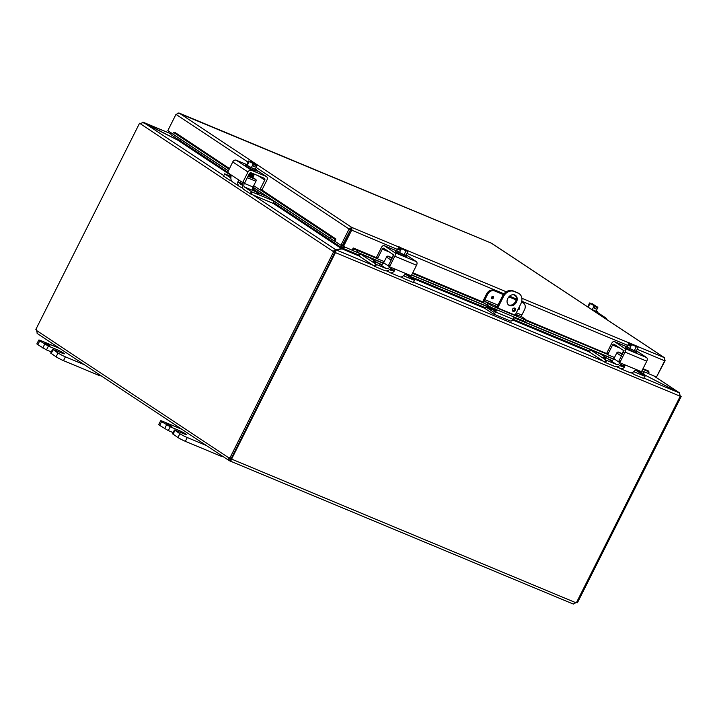 <?xml version="1.0" encoding="UTF-8"?>
<svg xmlns="http://www.w3.org/2000/svg" width="717" height="717" viewBox="0 0 717 717"><rect width="100%" height="100%" fill="white"/><g stroke="black" fill="none" stroke-linecap="round" stroke-linejoin="round"><path stroke-width="1.08" d="M172.573 433.794L177.959 437.513A5.933 0.547 26.7 0 0 181.392 439.476A5.933 0.547 26.7 0 0 185.353 441.34L220.11 455.824A5.933 0.547 26.7 0 0 222.288 456.514A5.933 0.547 26.7 0 0 222.36 456.469L222.503 456.191M158.807 424.518A5.933 0.547 26.7 0 0 158.726 424.554A5.933 0.547 26.7 0 0 159.685 425.414L168.325 430.603L170.243 426.803L161.594 421.614A5.933 0.547 -153.3 0 1 160.644 420.754A5.933 0.547 -153.3 0 1 160.716 420.718A5.933 0.547 -153.3 0 1 162.893 421.408L181.966 429.349M206.335 445.49L187.262 437.54A5.933 0.547 -153.3 0 1 183.301 435.676A5.933 0.547 -153.3 0 1 179.877 433.713L174.491 429.994L184.269 433.955A5.198 0.484 -153.3 0 0 186.241 434.52A5.198 0.484 -153.3 0 0 183.839 432.835A5.198 0.484 -153.3 0 0 178.927 430.424L178.381 431.509M171.883 426.552L166.658 423.622L171.883 426.552M170.243 426.803L178.927 430.424M173.147 432.611L168.325 430.603M50.719 353.087L56.105 356.815A5.933 0.547 26.7 0 0 59.538 358.769A5.933 0.547 26.7 0 0 63.499 360.642L98.256 375.125A5.933 0.547 26.7 0 0 100.434 375.807A5.933 0.547 26.7 0 0 100.505 375.771L100.649 375.493M36.952 343.81A5.933 0.547 26.7 0 0 36.872 343.855A5.933 0.547 26.7 0 0 37.831 344.707L46.471 349.905L48.389 346.105L39.74 340.907A5.933 0.547 -153.3 0 1 38.79 340.055A5.933 0.547 -153.3 0 1 38.861 340.01A5.933 0.547 -153.3 0 1 41.039 340.7L60.111 348.65M84.481 364.783L65.408 356.842A5.933 0.547 -153.3 0 1 61.447 354.969A5.933 0.547 -153.3 0 1 58.023 353.015L52.637 349.296L62.415 353.257A5.198 0.484 -153.3 0 0 64.387 353.822A5.198 0.484 -153.3 0 0 61.985 352.128A5.198 0.484 -153.3 0 0 57.073 349.717L56.526 350.801M50.029 345.854L44.804 342.923L50.029 345.854M48.389 346.105L57.073 349.717M51.292 351.904L46.471 349.905M508.425 304.859A5.933 4.678 123.5 0 0 515.568 301.463A5.933 4.678 123.5 0 0 514.931 295.037M516.473 302.063A5.933 4.678 -56.5 0 1 508.855 305.191A5.933 4.678 -56.5 0 1 507.788 298.442A5.933 4.678 -56.5 0 1 515.406 295.305A5.933 4.678 -56.5 0 1 516.473 302.063M515.254 310.327A1.855 1.461 -56.5 0 1 512.538 309.197A1.855 1.461 -56.5 0 1 515.254 310.327M512.503 310.9A1.855 1.461 123.5 0 0 514.403 308.032M519.216 293.737L518.31 293.136A8.9 7.009 123.5 0 0 517.378 292.644L518.283 293.235A8.9 7.009 -56.5 0 1 519.216 293.737A8.9 7.009 -56.5 0 1 521.725 297.474A8.9 7.009 -56.5 0 1 520.82 303.865L515.129 315.184M517.378 292.644L513.04 290.833A8.9 7.009 123.5 0 0 507.26 291.227A8.9 7.009 123.5 0 0 502.536 296.031L503.442 296.632L497.795 307.862M503.442 296.632A8.9 7.009 -56.5 0 1 508.165 291.828A8.9 7.009 -56.5 0 1 513.937 291.425L513.04 290.833M496.809 309.816L495.689 312.047A2.967 1.81 112.6 0 1 494.3 313.616A2.967 1.81 112.6 0 1 493.018 313.777A2.967 1.81 112.6 0 1 492.839 313.679L485.445 308.785L486.117 307.118L495.097 310.82M486.234 307.217L493.484 312.02A1.479 0.905 -67.4 0 0 493.574 312.074A1.479 0.905 -67.4 0 0 494.21 311.994A1.479 0.905 -67.4 0 0 494.909 311.205L495.814 309.403M510.217 320.911A2.967 1.81 -67.4 0 0 510.396 321.019A2.967 1.81 -67.4 0 0 511.678 320.858A2.967 1.81 -67.4 0 0 513.067 319.289L514.188 317.048M496.836 307.36L502.536 296.031M518.283 293.235L513.937 291.425M486.117 307.118L485.445 308.785M342.009 248.862L343.255 246.469M273.616 202.615L341.238 247.392L342.054 245.761M341.516 248.916L341.238 247.392L341.642 248.682L335.592 249.65L333.029 251.362L140.138 123.611L143.463 122.401L177.888 140.227L180.048 140.649L180.702 139.349M343.577 246.648L342.376 248.96M636.436 370.626L643.113 373.414L643.893 371.863M343.335 248.978L344.572 247.06M644.708 374.866L643.552 373.342L644.224 372.006M680.218 395.999L679.474 392.907L645.031 375.108M359.45 255.234L343.748 248.7L335.923 249.812L373.001 265.263M643.113 373.414L644.986 375.09L679.411 392.916L680.119 396.214L335.547 252.662L335.923 249.812L335.036 251.452M180.487 140.577L177.95 140.218L142.19 122.195M143.508 122.428L170.691 133.712M334.319 251.891L333.029 251.362L334.319 251.891L335.26 251.138M334.812 251.21L335.592 249.65L253.235 195.105M335.547 252.662L334.534 252.017L335.547 252.662M653.859 375.905L679.788 393.077L653.725 375.851M140.138 123.611L139.555 123.225L140.2 123.494M333.62 251.748L229.915 457.93L231.197 458.468L334.902 252.285M680.227 396.259L576.558 602.388L577.445 602.719L681.15 396.528M231.232 458.396L231.77 458.746A1.658 1.309 -56.5 0 1 232.165 459.552L229.772 460.923L231.268 458.952A1.658 1.309 123.5 0 0 231.098 458.423M575.626 602.63L573.304 604.055L229.413 460.735C228.131 459.982 227.889 458.988 228.705 457.751L230.551 459.364L231.268 458.952L575.626 602.63A1.658 1.309 -56.5 0 1 576.558 602.388A1.658 1.013 -67.4 0 1 576.585 602.352M231.77 458.746L335.439 252.617M230.336 458.109A1.658 1.013 -67.4 0 0 229.987 458.288L230.202 459.176L229.082 460.556L37.105 333.414M36.316 329.605L35.85 329.408A1.658 1.013 112.6 0 1 36.101 329.462A1.658 1.013 112.6 0 1 36.594 330.528L37.302 333.513M35.85 329.408L139.555 123.225M36.594 330.528L228.705 457.751A1.658 1.013 112.6 0 1 229.557 457.58A1.658 1.013 112.6 0 1 229.915 457.93M576.504 602.379A1.658 1.013 -67.4 0 0 576.235 602.54L573.286 603.992M515.433 314.575L517.593 316.027L516.186 315.623L499.901 308.839L495.286 306.446L497.141 306.759M487.578 294.391L484.907 299.688A1.479 0.905 -67.4 0 0 484.665 300.773A1.479 0.905 -67.4 0 0 485.006 301.507L488.053 303.533L487.273 305.092L484.083 302.977A2.967 1.81 112.6 0 1 483.392 301.498A2.967 1.81 112.6 0 1 483.885 299.33L486.673 293.791L487.578 294.391A5.933 4.678 -56.5 0 1 490.724 291.192A5.933 4.678 -56.5 0 1 494.578 290.923L493.672 290.322A5.933 4.678 123.5 0 0 489.828 290.591A5.933 4.678 123.5 0 0 486.673 293.791M525.937 319.764A5.933 0.547 -153.3 0 1 525.866 319.809A5.933 0.547 -153.3 0 1 523.679 319.119L522.899 320.678A5.933 0.547 26.7 0 0 525.077 321.368A5.933 0.547 26.7 0 0 525.149 321.333L525.937 319.764A5.933 0.547 -153.3 0 0 524.978 318.913L521.931 316.896A1.479 0.905 112.6 0 1 521.591 316.152A1.479 0.905 112.6 0 1 521.833 315.068L524.503 309.771A5.933 4.678 -56.5 0 0 525.104 305.514A5.933 4.678 -56.5 0 0 523.437 303.013L522.532 302.422A5.933 4.678 123.5 0 0 521.913 302.09L521.564 301.947M523.679 319.119L495.447 307.36A5.933 0.547 -153.3 0 1 491.486 305.487A5.933 0.547 -153.3 0 1 488.053 303.533M487.273 305.092A5.933 0.547 26.7 0 0 490.697 307.046A5.933 0.547 26.7 0 0 494.658 308.919L495.447 307.36M521.913 302.09L522.81 302.682A5.933 4.678 -56.5 0 1 523.437 303.013M519.117 307.243A1.309 1.031 -56.5 0 1 517.952 309.556A1.309 1.031 123.5 0 0 519.314 307.333M493.126 296.408A1.309 1.031 -56.5 0 1 491.826 298.657A1.309 1.031 -56.5 0 1 493.126 296.408M516.186 299.706L508.989 296.704M503.522 294.427L493.672 290.322M522.899 320.678L494.658 308.919M522.81 302.682L521.51 302.144M516.141 299.903L508.846 296.865M503.397 294.597L494.578 290.923M173.129 134.339A2.501 1.972 -56.5 0 1 173.093 134.312A2.501 1.972 -56.5 0 1 173.057 134.285L172.564 133.855L173.568 132.412L229.099 169.194M174.339 132.923A0.744 0.583 123.5 0 0 175.011 132.457L229.449 168.504M260.244 189.817L330.815 236.556L329.82 237.999L333.934 240.831L334.938 239.388L330.815 236.556M334.938 239.388L334.956 239.397A0.744 0.583 123.5 0 0 335.923 239.021L334.803 241.244L340.898 245.277L349.071 229.028L256.023 167.402M333.934 240.831L333.961 240.849A2.501 1.972 123.5 0 0 333.997 240.876A2.501 1.972 123.5 0 0 334.857 241.136M352.746 250.565L357.425 252.294L358.043 250.654L353.356 248.924L352.719 250.565L383.317 263.309L352.639 250.529A2.501 1.524 -67.4 0 0 352.719 250.565M353.356 248.924L353.338 248.916A0.744 0.448 112.6 0 1 353.221 247.974L376.407 257.636M343.407 246.576L351.877 229.772L350.98 228.965L342.511 245.976L352.092 250.197L353.221 247.974M352.146 250.09A2.501 1.524 -67.4 0 0 352.639 250.529M358.043 250.654L377.787 258.882M412.481 273.329L484.826 303.47M525.588 320.454L606.941 354.073A0.708 0.565 123.5 0 1 606.743 353.221L611.726 343.3A2.967 1.81 112.6 0 1 613.116 341.722A2.967 1.81 112.6 0 1 614.397 341.57A2.967 1.81 112.6 0 1 614.577 341.668L624.865 348.48A2.967 1.81 112.6 0 1 625.556 349.968A2.967 1.81 112.6 0 1 625.063 352.128L620.071 362.049L618.807 361.207A0.708 0.565 123.5 0 0 619.004 362.058L620.133 362.802M642.719 369.255L648.535 371.675L647.917 373.315L648.446 373.763L649.064 372.114L648.535 371.675M648.858 371.944A0.744 0.448 112.6 0 1 648.921 371.164L648.885 371.254M357.425 252.294L383.434 263.13M411.692 274.907L495.59 309.852M513.955 317.506L613.68 359.056M641.93 370.823L647.917 373.315M172.564 133.855L228.302 170.771M252.976 187.11L329.82 237.999M656.602 376.792L665.107 360.687L664.148 357.541L664.668 360.759L656.494 377.008L648.482 373.665M648.921 371.164L642.997 368.699M335.923 239.012L261.92 190.005M351.877 229.772L351.769 227.406L342.179 245.814L340.898 245.277M172.6 133.81L167.805 130.637L175.979 114.388L179.169 113.098L351.769 227.406L349.071 229.028L350.353 229.557M633.747 345.289L636.418 345.917A7.654 6.032 -56.5 0 1 636.454 346.006L664.435 357.693L491.548 243.233L178.139 112.945M491.279 243.117L664.148 357.541M350.685 229.727L397.496 249.453M171.838 133.308L179.375 138.471L178.712 139.788L171.121 134.769L170.108 132.161M178.712 139.788L180.11 140.514M247.499 167.07L245.017 165.421M242.4 182.378L244.156 183.113L244.793 182.701L242.991 181.948L247.983 172.026A2.967 2.339 -56.5 0 1 249.552 170.422A2.967 2.339 -56.5 0 1 251.479 170.296L266.141 176.4A2.967 2.339 -56.5 0 1 266.455 176.57A2.967 2.339 -56.5 0 1 267.289 177.816A2.967 2.339 -56.5 0 1 266.993 179.949L262.001 189.871L260.19 189.118L259.554 189.53L253.701 185.658M245.608 164.103L236.252 160.205A2.967 2.339 123.5 0 0 234.325 160.339A2.967 2.339 123.5 0 0 232.747 161.934L227.639 172.376L230.408 174.455L230.928 177.529A5.933 4.678 123.5 0 0 231.017 179.528A5.933 4.678 123.5 0 0 232.693 182.019L239.55 186.563A5.933 4.678 -56.5 0 1 237.883 184.072A5.933 4.678 -56.5 0 1 237.784 182.073L238.564 180.675L239.702 180.612L230.408 174.455M237.784 182.073L239.72 182.88L240.545 181.32A2.375 1.443 112.6 0 1 240.688 181.267M239.559 180.541L242.31 182.342L242.991 181.948M242.696 187.944L240.177 186.895A5.933 4.678 -56.5 0 1 239.55 186.563M239.72 182.88A2.967 2.339 123.5 0 0 239.765 183.14A2.967 2.339 123.5 0 0 240.607 184.386A2.967 2.339 123.5 0 0 240.912 184.547L242.48 185.201M258.245 175.764L264.743 180.066A1.479 1.165 123.5 0 0 264.322 178.3L251.093 172.788A1.479 1.165 123.5 0 0 249.346 173.657L244.793 182.701M259.599 189.548L261.364 190.283L262.001 189.871M264.743 180.066L260.19 189.118M242.597 184.511L239.702 182.593M256.184 170.243L257.43 171.157L255.951 170.709M255.36 168.737A6.166 0.574 -153.3 0 1 255.467 168.809A6.166 0.574 -153.3 0 1 256.453 169.696A6.166 0.574 -153.3 0 1 252.483 168.298A6.166 0.574 -153.3 0 1 246.424 165.044A6.166 0.574 -153.3 0 1 245.429 164.148A6.166 0.574 -153.3 0 1 246.863 164.462M256.453 169.696L255.924 170.754A6.166 0.574 -153.3 0 1 251.954 169.355A6.166 0.574 -153.3 0 1 245.895 166.093A6.166 0.574 -153.3 0 1 244.9 165.206L245.429 164.148M240.643 181.276L240.186 182.674L242.669 184.179M251.04 162.248L251.3 161.728A7.654 4.66 112.6 0 1 251.371 161.701L252.922 163.261M254.517 164.318L255.852 164.668A7.654 4.66 112.6 0 1 255.87 164.749L254.831 166.828L253.648 166.048M250.538 161.468L254.553 164.121L250.358 161.827M254.831 166.828L253.522 166.281L254.571 164.211A7.654 4.66 -67.4 0 0 254.553 164.121M255.852 164.668L251.371 161.701M256.928 164.847L256.928 164.847A6.292 0.842 116 0 1 256.883 165.699A6.292 4.956 123.5 0 0 255.87 164.749M254.571 164.211A6.292 4.956 123.5 0 0 253.119 164.13A6.292 5.799 -76 0 0 251.282 162.49A6.292 5.799 -76 0 0 248.951 161.836A6.292 0.842 -64 0 0 248.996 160.975A6.292 0.842 -64 0 0 248.853 160.913A6.292 0.842 -64 0 0 248.548 161.101L246.782 164.623L247.186 165.358L248.951 161.836M256.883 165.699L255.109 169.221L251.353 167.653L253.119 164.13M255.36 164.399L251.64 162.409M251.846 162.015L255.386 164.354M251.353 167.653L247.186 165.358M244.533 187.047L253.218 190.659A2.967 1.81 112.6 0 1 252.527 189.18A2.967 1.81 112.6 0 1 253.02 187.012L244.336 183.4A2.967 1.81 -67.4 0 0 243.843 185.56A2.967 1.81 -67.4 0 0 244.533 187.047L251.398 191.591L250.296 193.787L250.708 194.02L273.213 203.395L274.27 201.316M231.519 180.774A5.933 3.612 112.6 0 1 230.471 180.612A5.933 3.612 112.6 0 1 230.094 180.415L223.605 176.113L224.6 173.819L231.017 176.454M253.71 187.702L252.626 189.781M250.296 193.787L243.807 189.485A5.933 3.612 112.6 0 1 242.427 186.519A5.933 3.612 112.6 0 1 243.171 182.71M253.02 187.012L255.906 181.284A1.479 0.905 -67.4 0 0 256.148 180.2A1.479 0.905 -67.4 0 0 255.808 179.465L248.055 176.23M251.183 194.244L252.285 192.048L251.398 191.591M253.226 190.668L266.975 196.485M258.407 193.832L256.569 192.801L258.407 193.832M251.658 176.714L255.808 179.465M224.6 173.819L223.605 176.113M224.708 173.917L230.883 178.004M252.285 192.048L273.84 201.029M601.895 316.278L605.471 317.765A2.967 2.339 -56.5 0 1 605.775 317.927A2.967 2.339 -56.5 0 1 606.618 319.173A2.967 2.339 -56.5 0 1 606.663 319.432M596.239 310.748A6.166 0.574 -153.3 0 1 596.347 310.82A6.166 0.574 -153.3 0 1 597.342 311.707A6.166 0.574 -153.3 0 1 591.597 309.457M597.342 311.707L596.813 312.764A6.166 0.574 -153.3 0 1 596.661 312.809M595.406 306.329L596.741 306.679A7.654 4.66 112.6 0 1 596.759 306.768L595.71 308.839L594.411 308.301L595.451 306.222A7.654 4.66 -67.4 0 0 595.433 306.132L589.885 302.995A6.292 0.842 -64 0 0 589.741 302.924A6.292 0.842 -64 0 0 589.437 303.112L587.85 306.975M591.928 304.259L592.188 303.739A7.654 4.66 112.6 0 1 592.26 303.712L593.81 305.272M595.71 308.839L594.527 308.059M595.451 306.222A6.292 4.956 123.5 0 0 594.008 306.141A6.292 5.799 -76 0 0 592.17 304.501L595.433 306.132M596.741 306.679L592.26 303.712M596.248 306.41L592.529 304.42M597.817 306.858L597.817 306.858A6.292 0.842 116 0 1 597.772 307.71A6.292 4.956 123.5 0 0 596.759 306.768M592.735 304.026L596.275 306.365M589.885 302.995L592.17 304.501A6.292 5.799 -76 0 0 589.84 303.847A6.292 0.842 -64 0 0 589.885 302.995M594.008 306.141L592.233 309.663L595.997 311.232L597.772 307.71M588.164 307.181L589.84 303.847M592.233 309.663L590.306 308.606M586.569 306.123A6.166 0.574 -153.3 0 1 587.752 306.473M405.58 256.713L402.031 255.234M384.231 261.597L377.967 258.989A0.708 0.565 -56.5 0 1 377.769 258.138L376.497 257.304L381.489 247.383A2.967 1.81 112.6 0 1 382.869 245.806A2.967 1.81 112.6 0 1 384.151 245.653A2.967 1.81 112.6 0 1 384.339 245.752L394.628 252.563A2.967 1.81 112.6 0 1 395.309 254.042A2.967 1.81 112.6 0 1 394.816 256.211L389.833 266.132L388.56 265.29A0.708 0.565 123.5 0 0 388.766 266.141L389.896 266.885M407.005 274.046L393.741 268.525L394.637 269.646L394.162 271.196A5.933 3.612 112.6 0 1 392.71 272.388A5.933 3.612 112.6 0 1 390.156 272.711L399.934 276.78A5.933 3.612 -67.4 0 0 402.497 276.466A5.933 3.612 -67.4 0 0 403.949 275.265L405.437 274.145L407.005 274.046L410.707 275.597A0.708 0.565 -56.5 0 0 411.549 275.176L416.541 265.254A2.967 1.81 -67.4 0 0 417.034 263.094A2.967 1.81 -67.4 0 0 416.344 261.606L406.172 254.876M393.176 268.292A2.375 1.873 -56.5 0 1 393.319 268.57L392.808 270.291A2.967 1.81 112.6 0 1 392.602 270.426A2.967 1.81 112.6 0 1 391.33 270.587A2.967 1.81 112.6 0 1 391.141 270.479L389.636 269.493M389.833 266.132A0.708 0.565 -56.5 0 0 390.03 266.984L393.992 268.66M390.156 272.711A5.933 3.612 112.6 0 1 389.779 272.505L387.099 270.73M388.56 265.29L393.113 256.247A1.479 0.905 -67.4 0 0 393.355 255.162A1.479 0.905 -67.4 0 0 393.015 254.418L383.738 248.279A1.479 0.905 -67.4 0 0 383.649 248.225A1.479 0.905 -67.4 0 0 383.003 248.306A1.479 0.905 -67.4 0 0 382.313 249.095L389.474 252.079M376.497 257.304A0.708 0.565 123.5 0 0 376.703 258.147L377.832 258.9M377.769 258.138L382.313 249.095M392.746 270.336L389.985 269.189M395.488 251.058L395.076 250.672L395.632 250.762M406.118 254.983A6.166 0.574 -153.3 0 1 406.933 255.763A6.166 0.574 -153.3 0 1 404.585 255.082A6.166 0.574 -153.3 0 1 398.76 252.223A6.166 0.574 -153.3 0 1 395.909 250.215A6.166 0.574 -153.3 0 1 397.021 250.412M406.933 255.763L406.405 256.811A6.166 0.574 -153.3 0 1 404.056 256.139A6.166 0.574 -153.3 0 1 398.231 253.28A6.166 0.574 -153.3 0 1 395.381 251.273L395.909 250.215M390.81 268.292L392.97 270.157M399.656 249.866L398.652 249.444L399.692 247.374A7.654 6.032 -56.5 0 1 399.79 247.347L400.525 248.136M403.501 249.373L406.172 250A7.654 6.032 -56.5 0 1 406.207 250.09L406.019 250.475M400.704 247.948L407.05 250.968A6.292 2.375 118.9 0 0 405.831 251.21L404.056 254.732L406.001 255.216L407.767 251.694A6.292 2.375 118.9 0 0 407.74 251.613A6.292 2.375 118.9 0 0 407.05 250.968L400.704 247.948A7.654 6.032 123.5 0 0 400.606 247.974L399.566 250.054L398.652 249.444M406.172 250L399.79 247.347M399.692 247.374A6.292 3.836 -67.4 0 0 398.616 247.231A6.292 2.375 -61.1 0 1 399.324 246.98A6.292 2.375 -61.1 0 1 399.486 246.962A7.708 7.708 0 0 0 399.324 246.98M405.302 250.125L400.373 247.795M400.453 247.625L405.508 249.722M405.831 251.21A6.292 6.211 151 0 0 401.251 248.978A6.292 3.836 -67.4 0 0 400.606 247.974M404.056 254.732L399.486 252.501L401.251 248.978M399.486 252.501L396.842 250.753L398.616 247.231M382.062 264.394A2.967 2.339 -56.5 0 1 380.135 264.528L386.23 268.561A2.967 2.339 123.5 0 0 388.148 268.427A2.967 2.339 123.5 0 0 389.725 266.832L383.631 262.789A2.967 2.339 -56.5 0 1 382.062 264.394M403.788 275.445A2.967 2.339 123.5 0 0 404.388 276.09A2.967 2.339 123.5 0 0 404.702 276.26L414.489 280.338L413.386 282.534L414.489 280.338M375.547 264.026L374.444 266.222L375.332 266.679L376.434 264.483L360.176 253.8L369.649 257.753L380.127 264.519M360.167 253.809L359.172 256.103L360.284 253.908M391.33 267.522A5.933 4.678 -56.5 0 1 388.435 270.264A5.933 4.678 -56.5 0 1 384.581 270.533L375.332 266.679M413.386 282.534L404.128 278.68A5.933 4.678 -56.5 0 1 403.51 278.348A5.933 4.678 -56.5 0 1 402.112 276.663M391.921 258.613L388.264 256.193A1.479 1.165 123.5 0 0 386.517 257.062L391.159 260.137M405.374 274.172L414.758 280.41M375.439 262.386L373.315 261.4L375.439 262.386M388.264 256.193L392.298 257.869M383.631 262.789L386.517 257.062M374.444 266.222L359.172 256.103M376.434 264.483L386.23 268.561M635.818 352.63L632.277 351.151M637.243 369.963L623.987 364.442L624.883 365.562L624.408 367.113A5.933 3.612 112.6 0 1 622.956 368.305A5.933 3.612 112.6 0 1 620.393 368.628L630.18 372.706A5.933 3.612 -67.4 0 0 632.735 372.383A5.933 3.612 -67.4 0 0 634.187 371.182L635.683 370.062L637.243 369.963L640.953 371.514A0.708 0.565 -56.5 0 0 641.796 371.092L646.779 361.171A2.967 1.81 -67.4 0 0 647.272 359.011A2.967 1.81 -67.4 0 0 646.582 357.523L636.409 350.792M623.423 364.209A2.375 1.873 -56.5 0 1 623.557 364.487L623.046 366.208A2.967 1.81 112.6 0 1 622.849 366.342A2.967 1.81 112.6 0 1 621.567 366.504A2.967 1.81 112.6 0 1 621.379 366.405L619.882 365.41M620.071 362.049A0.708 0.565 -56.5 0 0 620.277 362.901L624.229 364.577M620.393 368.628A5.933 3.612 112.6 0 1 620.017 368.43L617.337 366.647M618.807 361.207L623.351 352.164A1.479 0.905 -67.4 0 0 623.602 351.079A1.479 0.905 -67.4 0 0 623.252 350.335L613.985 344.196A1.479 0.905 -67.4 0 0 613.886 344.151A1.479 0.905 -67.4 0 0 613.25 344.223A1.479 0.905 -67.4 0 0 612.56 345.011L619.712 347.996M614.478 357.514L608.213 354.906A0.708 0.565 -56.5 0 1 608.007 354.055L612.56 345.011M622.983 366.262L620.223 365.105M625.726 346.974L625.323 346.589L625.878 346.678M636.355 350.909A6.166 0.574 -153.3 0 1 637.171 351.68A6.166 0.574 -153.3 0 1 634.832 350.998A6.166 0.574 -153.3 0 1 629.006 348.139A6.166 0.574 -153.3 0 1 626.147 346.132A6.166 0.574 -153.3 0 1 627.258 346.329M637.171 351.68L636.642 352.728A6.166 0.574 -153.3 0 1 634.303 352.056A6.166 0.574 -153.3 0 1 628.468 349.197A6.166 0.574 -153.3 0 1 625.618 347.189L626.147 346.132M621.047 364.209L623.216 366.073M629.902 345.782L628.89 345.37L629.938 343.291A7.654 6.032 -56.5 0 1 630.028 343.264L630.772 344.052M630.942 343.864L637.288 346.885A6.292 2.375 118.9 0 0 636.069 347.127L634.303 350.649L636.239 351.133L638.013 347.611A6.292 2.375 118.9 0 0 637.978 347.539A6.292 2.375 118.9 0 0 637.288 346.885L630.942 343.864A7.654 6.032 123.5 0 0 630.852 343.891L629.804 345.97L628.89 345.37M636.418 345.917L630.028 343.264M629.938 343.291A6.292 3.836 -67.4 0 0 628.854 343.147A6.292 2.375 -61.1 0 1 629.562 342.896A6.292 2.375 -61.1 0 1 629.723 342.878M635.549 346.042L630.61 343.712M630.7 343.542L635.746 345.639M636.069 347.127A6.292 6.211 151 0 0 631.498 344.895A6.292 3.836 -67.4 0 0 630.852 343.891M634.303 350.649L629.723 348.417L631.498 344.895M629.723 348.417L627.088 346.67L628.854 343.147M606.672 360.4L605.793 359.943L604.682 362.139L605.569 362.596L606.672 360.4L616.468 364.478A2.967 2.339 123.5 0 0 618.395 364.344A2.967 2.339 123.5 0 0 619.963 362.748L613.877 358.706A2.967 2.339 -56.5 0 1 612.3 360.31A2.967 2.339 -56.5 0 1 610.373 360.445L599.896 353.669L590.674 349.806L589.419 352.02L590.405 349.726M634.025 371.361A2.967 2.339 123.5 0 0 634.626 372.006A2.967 2.339 123.5 0 0 634.939 372.177L644.726 376.255L643.624 378.451L644.726 376.255M512.655 319.952L589.302 351.922M621.576 363.438A5.933 4.678 -56.5 0 1 618.672 366.181A5.933 4.678 -56.5 0 1 614.827 366.45L605.569 362.596M643.624 378.451L634.375 374.597A5.933 4.678 -56.5 0 1 633.756 374.265A5.933 4.678 -56.5 0 1 632.349 372.58M622.159 354.53L618.502 352.11A1.479 1.165 123.5 0 0 616.754 352.979L621.397 356.053M635.612 370.089L645.004 376.335M605.677 358.303L603.562 357.317L605.677 358.303M618.502 352.11L622.535 353.786M613.877 358.706L616.754 352.979M605.793 359.943L590.521 349.833M604.682 362.139L589.419 352.02M220.567 454.91L220.11 455.824M179.877 433.713L177.959 437.513M166.541 424.885L164.632 428.685M173.012 434.242L174.93 430.442M159.685 425.414L161.594 421.614M185.353 441.34L187.262 437.54M98.713 374.211L98.256 375.125M58.023 353.015L56.105 356.815M44.687 344.187L42.778 347.987M51.158 353.535L53.076 349.744M37.831 344.707L39.74 340.907M63.499 360.642L65.408 356.842M513.067 319.289L495.689 312.047M341.238 247.392L342.52 247.93M180.048 140.649L227.656 172.179M253.056 189.001L259.93 193.545M376.873 262.503L381.74 264.528M406.189 274.71L485.75 307.853M513.085 319.244L589.688 351.16M607.12 358.419L611.986 360.445M644.511 374.722L645.049 375.081M341.642 248.682L273.231 203.377M255.808 191.833L252.671 189.754M230.937 175.36L177.888 140.227M343.748 248.7L342.843 248.1M644.986 375.09L640.057 373.037M485.373 308.588L409.819 277.112M359.074 255.978L341.964 248.844M386.364 270.829L388.731 271.815M401.054 276.95L401.995 277.345M413.826 282.274L603.239 361.18M616.602 366.745L618.977 367.731M631.292 372.867L632.968 373.566M644.063 378.191L679.411 392.916M143.463 122.401L223.722 175.557M241.988 187.648L242.776 188.177M496.092 306.32L495.85 306.804M485.006 301.507L497.222 306.598M515.595 314.252L521.931 316.896M518.866 307.745A0.762 0.6 -56.5 0 1 518.274 308.928M491.808 298.648A1.309 1.031 123.5 0 0 493.251 296.471M491.683 297.134A0.762 0.6 -56.5 0 1 492.794 297.6A0.762 0.6 -56.5 0 1 491.683 297.134M521.833 315.068L516.339 312.782M497.965 305.128L484.907 299.688M411.594 275.086L495.492 310.04L411.594 275.095M513.865 317.694L613.564 359.226L513.865 317.694M412.759 272.783L483.554 302.269M525.866 319.899L606.654 353.553M173.057 134.285L228.266 170.852L173.093 134.312M333.997 240.876L252.94 187.191L333.961 240.849M664.668 360.759L637.162 349.296M627.742 345.37L521.743 301.212M516.294 298.944L509.572 296.148M503.997 293.827L406.924 253.379M248.037 162.114L175.979 114.388M351.769 227.406L398.984 247.069M406.207 250.081L506.301 291.783M513.238 294.669L515.433 295.583M521.868 298.263L629.221 342.986M171.963 133.568L172.591 133.828M172.412 133.694L171.901 133.479M256.345 169.911L266.141 176.4M232.747 161.934L247.983 172.026M240.912 184.547L240.329 184.161M251.479 170.296L236.252 160.205M253.406 174.581L253.988 174.894L253.406 174.581M252.769 175.862L253.352 176.176M274.037 201.163L272.953 203.314M247.311 177.699L255.906 181.284M258.873 193.984L256.587 192.837M253.477 187.549L252.554 189.396M597.091 312.218L605.471 317.765M384.339 245.752L395.757 250.511M394.816 256.211L416.541 265.254M392.808 270.291L394.162 271.196M416.344 261.606L394.628 252.563M404.702 276.26L404.11 275.866M375.618 262.583L373.333 261.427M614.577 341.668L626.004 346.428M625.063 352.128L646.779 361.171M608.007 354.055L606.743 353.221M623.046 366.208L624.408 367.113M646.582 357.523L624.865 348.48M610.373 360.445L616.468 364.478M634.939 372.177L634.357 371.791M605.856 358.5L603.571 357.344M174.446 430.012L172.537 433.812M158.726 424.554L160.644 420.754M52.592 349.313L50.683 353.114M36.872 343.855L38.79 340.055M510.396 321.019L493.018 313.777M143.301 122.284L170.682 133.694M491.423 243.162L178.99 112.999M266.455 176.57L256.363 169.884M244.156 183.113L242.355 182.36M261.364 190.283L259.554 189.53M249.713 175.97L249.319 176.758M253.979 175.073L253.307 175.719L249.077 174.186L252.904 175.647M249.408 173.541L253.666 175.082L254.32 174.446M249.901 172.994L254.607 174.249M253.666 175.719L253.02 176.364L248.763 174.814M253.37 176.346L252.68 176.974L248.458 175.423M249.892 173.003L252.635 174.106M253.415 175.038L249.391 173.568M231.77 181.15L230.471 180.612M597.109 312.182L605.775 317.927M395.775 250.493L384.151 245.653M389.958 266.939L388.695 266.097M377.895 258.954L376.631 258.111M407.74 251.613A7.708 7.708 0 0 0 407.399 250.905M393.006 256.614L393.185 255.261M393.346 255.449L393.149 254.84L393.803 254.652M392.817 256.829L392.504 256.121L393.158 255.942M392.513 257.448L392.522 256.525M403.51 278.348L401.341 276.905M626.013 346.41L614.397 341.57M620.196 362.856L618.932 362.022M608.133 354.87L606.869 354.028M637.978 347.539A7.708 7.708 0 0 0 637.646 346.831M623.252 352.531L623.423 351.178M623.593 351.366L623.387 350.756L624.041 350.577M623.064 352.746L622.741 352.047L623.396 351.859M622.75 353.364L622.768 352.441M633.756 374.265L631.578 372.822"/></g></svg>
